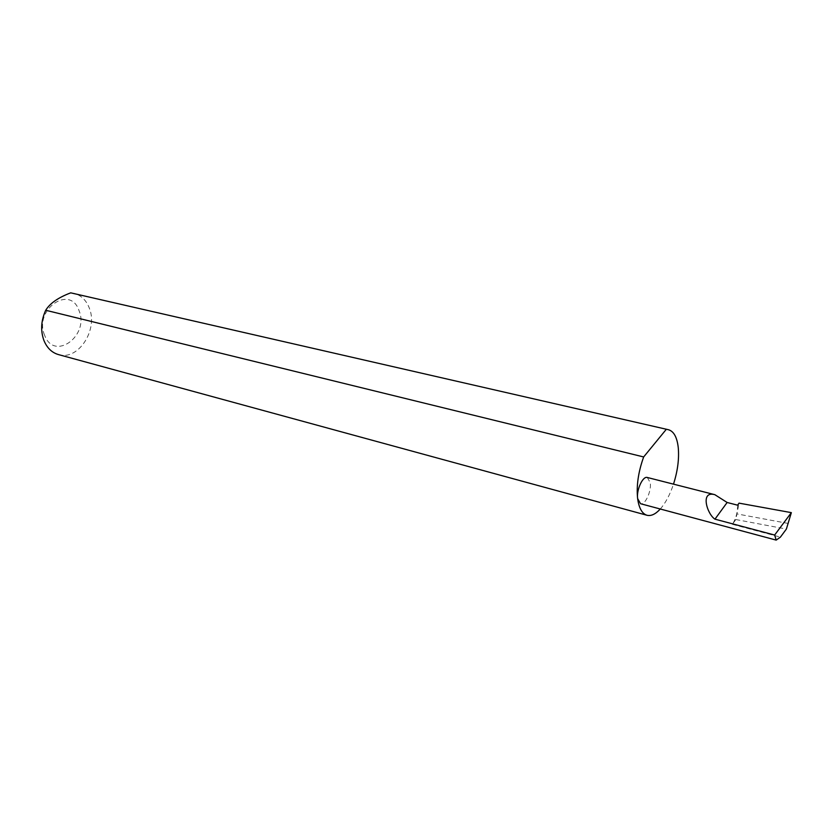 <?xml version="1.0" encoding="UTF-8"?>
<svg xmlns="http://www.w3.org/2000/svg" width="833" height="833" viewBox="0 0 833 833"><rect width="100%" height="100%" fill="white"/><g stroke="black" fill="none" stroke-linecap="round" stroke-linejoin="round"><path stroke-width="0.62" stroke-dasharray="4.17 3.12" d="M647.324 477.486L650.281 482.744C651.562 491.314 645.054 505.423 640.546 503.715M44.618 335.283C33.518 309.387 70.472 284.022 79.083 310.782C89.6 335.678 54.27 361.678 44.618 335.283M58.456 354.587C78.073 360.981 98.377 329.889 89.339 308.179C86.226 300.14 81.061 295.184 73.845 293.289M660.277 509.015C665.577 502.997 669.982 494.708 673.501 484.15M737.58 505.173C737.715 512.222 735.987 518.605 732.405 524.332L735.831 519.542L739.038 503.142M788.435 523.488L737.33 513.982M735.831 519.542L786.383 529.059M732.405 524.332L780.417 537.118"/><path stroke-width="1.25" d="M727.136 502.486L714.849 494.687C699.897 490.491 707.113 514.18 714.953 519.167L727.136 502.486L737.58 505.173L739.038 503.142L791.35 512.639L774.638 535.057L776.189 540.107L780.417 537.118L786.383 529.059L791.35 512.639M673.501 484.15C677.656 471.093 679.249 458.941 678.27 447.696C677.094 437.283 673.824 431.296 668.472 429.734L70.732 292.841C58.248 297.548 49.918 303.347 45.721 310.261L643.659 456.953C638.307 471.884 636.297 485.764 637.63 498.582C636.277 490.023 642.857 475.778 647.324 477.486L714.849 494.687M45.721 310.261C40.994 320.643 40.411 330.743 43.962 340.562C47.054 347.986 51.885 352.661 58.456 354.587L646.991 515.273C651.125 516.262 655.55 514.18 660.277 509.015M776.189 540.107L640.546 503.715L637.63 498.582C638.973 508.192 642.097 513.753 646.991 515.273M774.638 535.057L714.953 519.167M70.732 292.841L668.472 429.734M643.659 456.953L666.098 429.557"/></g></svg>
